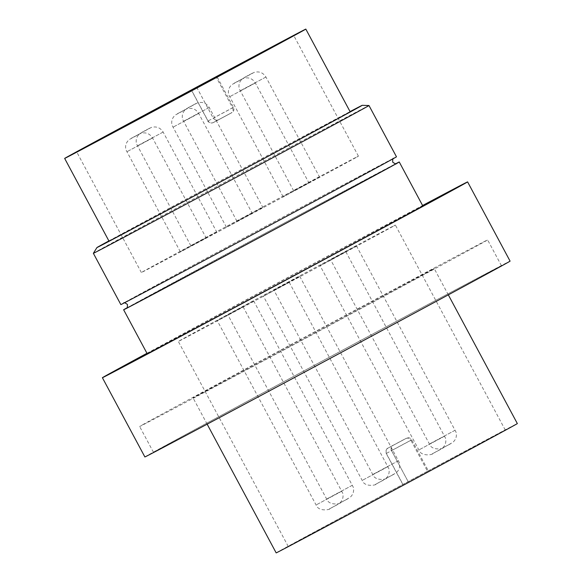 <?xml version="1.0" encoding="UTF-8"?>
<svg xmlns="http://www.w3.org/2000/svg" width="582" height="582" viewBox="0 0 582 582"><rect width="100%" height="100%" fill="white"/><g stroke="black" fill="none" stroke-linecap="round" stroke-linejoin="round"><path stroke-width="0.44" stroke-dasharray="2.91 2.18" d="M262.613 207.534L236.976 221.269L262.613 207.534M274.122 290.062L299.766 276.319L274.122 290.062M216.511 232.08L190.874 245.822L216.511 232.08M228.02 314.607L253.657 300.872L228.02 314.607M205.948 238.009L180.304 251.744L205.948 238.009M217.45 320.537L243.094 306.794L217.45 320.537M319.285 177.059L293.648 190.794L319.285 177.059M330.794 259.579L356.439 245.844L330.794 259.579M308.722 182.981L283.085 196.716L308.722 182.981M320.231 265.508L345.868 251.766L320.231 265.508M252.05 213.456L226.413 227.198L252.05 213.456M263.559 295.983L289.196 282.248L263.559 295.983M93.367 253.316A156.376 0.531 151.8 0 1 95.499 252.071A156.376 0.531 151.8 0 1 242.767 172.614A156.376 0.531 151.8 0 1 368.981 105.531M120.86 304.604A156.376 0.531 151.8 0 1 122.991 303.353A156.376 0.531 151.8 0 1 270.666 223.67A156.376 0.531 151.8 0 1 396.48 156.813M108.987 241.101A136.828 0.466 151.8 0 1 110.856 240.01A136.828 0.466 151.8 0 1 240.075 170.286A136.828 0.466 151.8 0 1 350.16 111.788M156.187 450.759A197.422 0.669 151.8 0 1 342.631 350.16A197.422 0.669 151.8 0 1 501.473 265.756A197.422 0.669 151.8 0 1 498.781 267.334A197.422 0.669 151.8 0 1 312.338 367.926A197.422 0.669 151.8 0 1 153.495 452.338A197.422 0.669 151.8 0 1 156.187 450.759M142.335 424.918A197.422 0.669 151.8 0 1 328.779 324.327A197.422 0.669 151.8 0 1 487.621 239.915A197.422 0.669 151.8 0 1 484.922 241.494A197.422 0.669 151.8 0 1 298.479 342.085A197.422 0.669 151.8 0 1 139.644 426.497A197.422 0.669 151.8 0 1 142.335 424.918M144.882 456.957A207.192 0.706 151.8 0 1 147.712 455.299A207.192 0.706 151.8 0 1 343.38 349.724A207.192 0.706 151.8 0 1 510.087 261.136M147.181 353.696A156.376 0.531 151.8 0 1 149.319 352.445A156.376 0.531 151.8 0 1 296.995 272.769A156.376 0.531 151.8 0 1 422.808 205.912M432.346 269.641A136.828 0.466 151.8 0 1 303.135 339.357A136.828 0.466 151.8 0 1 193.042 397.862A136.828 0.466 151.8 0 1 194.912 396.771A136.828 0.466 151.8 0 1 324.13 327.048A136.828 0.466 151.8 0 1 434.216 268.549A136.828 0.466 151.8 0 1 432.346 269.641M276.174 552.9A136.828 0.466 151.8 0 1 278.043 551.809A136.828 0.466 151.8 0 1 408.149 481.612L427.494 471.253L410.87 440.247L391.526 450.599C390.609 448.395 391.14 446.634 393.112 445.317L405.669 438.595C407.815 437.7 409.546 438.253 410.87 440.247M428.345 470.853A123.144 0.422 151.8 0 1 505.285 430.054A123.144 0.422 151.8 0 1 503.605 431.036A123.144 0.422 151.8 0 1 387.314 493.783A123.144 0.422 151.8 0 1 288.236 546.433A123.144 0.422 151.8 0 1 289.916 545.45A123.144 0.422 151.8 0 1 402.948 484.45L428.345 470.853L411.714 439.847C410.397 437.853 408.68 437.3 406.556 438.173A123.144 0.422 -28.2 0 0 387.918 448.155C385.939 449.479 385.408 451.239 386.324 453.443L402.948 484.45M386.324 453.443L386.237 453.494C385.866 450.286 386.397 448.518 387.83 448.198L406.556 438.173M393.694 226.042A123.144 0.422 -28.2 0 0 395.367 225.059A123.144 0.422 -28.2 0 0 296.289 277.709A123.144 0.422 -28.2 0 0 179.998 340.455A123.144 0.422 -28.2 0 0 178.318 341.438A123.144 0.422 -28.2 0 0 277.396 288.788A123.144 0.422 -28.2 0 0 393.694 226.042M217.202 77.071L233.447 107.379C234.379 109.576 233.891 111.315 231.978 112.595A123.144 0.422 151.8 0 0 213.339 122.576C211.15 123.493 209.382 122.955 208.05 120.976L191.427 89.963M232.604 107.772C233.528 109.976 233.026 111.722 231.098 113.017L218.541 119.739C216.351 120.656 214.591 120.118 213.259 118.131L232.604 107.772L215.973 76.766M196.621 87.133L213.245 118.139C216.075 121.653 219.196 119.492 218.446 119.783L231.098 113.017A136.828 0.466 151.8 0 0 218.541 119.739M356.744 157.133A123.144 0.422 -28.2 0 0 358.425 156.151A123.144 0.422 -28.2 0 0 259.346 208.8A123.144 0.422 -28.2 0 0 143.048 271.547A123.144 0.422 -28.2 0 0 141.368 272.536A123.144 0.422 -28.2 0 0 240.446 219.88A123.144 0.422 -28.2 0 0 356.744 157.133M213.339 122.576L232.029 112.566L212.685 122.875C209.069 122.446 207.498 121.827 207.963 121.027L208.05 120.976M408.142 481.62L391.511 450.613C390.384 451.225 391.948 444.532 392.668 445.594L393.112 445.317A136.828 0.466 -28.2 0 1 405.669 438.595M391.526 450.599L408.149 481.612M196.629 87.125L213.259 118.131M427.494 471.253A136.828 0.466 151.8 0 1 517.347 423.587M126.869 307.9A156.376 0.531 151.8 0 1 261.194 235.404A156.376 0.531 151.8 0 1 395.906 163.644M146.962 353.289A207.192 0.706 151.8 0 1 422.59 205.504M108.892 240.912A150.512 0.509 151.8 0 1 229.337 175.997A150.512 0.509 151.8 0 1 350.058 111.599M126.585 308.14A153.444 0.524 151.8 0 1 285.144 222.586A153.444 0.524 151.8 0 1 396.262 163.542M398.394 460.762L372.756 474.497L398.394 460.762M386.055 478.455L394.538 473.915L386.055 478.455M209.047 107.619L183.403 121.354L209.047 107.619M195.945 103.545L187.462 108.085L195.945 103.545M352.292 485.308L326.655 499.05L352.292 485.308M339.946 503.008L348.429 498.468L339.946 503.008M162.938 132.172L137.301 145.907L162.938 132.172M149.843 128.098L141.361 132.638L149.843 128.098M341.721 491.237L316.084 504.972L341.721 491.237M329.383 508.93L337.866 504.39L329.383 508.93M152.375 138.094L126.73 151.837L152.375 138.094M139.273 134.02L130.79 138.56L139.273 134.02M455.066 430.287L429.429 444.022L455.066 430.287M442.727 447.98L451.21 443.44L442.727 447.98M265.712 77.144L240.075 90.879L265.712 77.144M252.617 73.07L244.134 77.61L252.617 73.07M444.502 436.209L418.858 449.944L444.502 436.209M432.157 453.902L440.639 449.362L432.157 453.902M255.149 83.066L229.512 96.808L255.149 83.066M242.054 78.992L233.571 83.532L242.054 78.992M387.83 466.684L362.193 480.426L387.83 466.684M375.485 484.377L383.967 479.837L375.485 484.377M198.477 113.541L172.839 127.283L198.477 113.541M185.382 109.474L176.899 114.014L185.382 109.474M391.81 159.424A153.444 0.524 151.8 0 1 234.968 243.996A153.444 0.524 151.8 0 1 125.537 301.993A153.444 0.524 151.8 0 1 282.372 217.421A153.444 0.524 151.8 0 1 391.81 159.424M233.447 107.379L207.963 121.027L191.733 90.748M402.86 484.5L386.237 453.494L411.714 439.847M396.327 163.513L285.144 222.586L126.527 308.184M299.766 276.319L399.427 462.748C400.321 466.815 399.194 470.212 396.044 472.933L386.288 478.339C388.223 478.695 375.434 482.078 372.756 474.497L273.926 290.178M236.976 221.269L182.573 119.252C181.679 115.185 182.806 111.788 185.956 109.067L197.487 102.869C202.529 101.552 206.45 103.101 209.244 107.503L262.817 207.418M253.657 300.872L353.325 487.294C354.212 491.368 353.085 494.758 349.935 497.479L340.179 502.892C342.114 503.241 329.332 506.624 326.655 499.05L227.817 314.724M190.874 245.822L136.464 143.805C135.577 139.738 136.705 136.341 139.855 133.62L151.385 127.414C156.427 126.105 160.341 127.647 163.142 132.056L216.708 231.963M243.094 306.794L342.754 493.223C343.649 497.29 342.522 500.687 339.371 503.408L329.616 508.814C331.551 509.17 318.761 512.553 316.084 504.972L217.253 320.653M180.304 251.744L125.901 149.734C125.006 145.66 126.134 142.27 129.284 139.549L140.815 133.343C145.856 132.027 149.778 133.576 152.571 137.978L206.144 237.893M356.439 245.844L456.099 432.266C456.994 436.34 455.866 439.73 452.716 442.451L442.96 447.864C444.895 448.213 432.106 451.603 429.429 444.022L330.598 259.696M293.648 190.794L239.246 88.777C238.351 84.71 239.478 81.313 242.629 78.592L254.159 72.386C259.201 71.077 263.122 72.619 265.916 77.028L319.489 176.935M345.868 251.766L445.536 438.195C446.423 442.262 445.295 445.659 442.145 448.38L432.39 453.793C434.325 454.142 421.543 457.525 418.858 449.944L320.027 265.625M283.085 196.716L228.675 94.706C227.788 90.632 228.915 87.242 232.065 84.521L243.596 78.315C248.638 77.006 252.552 78.548 255.345 82.95L308.918 182.864M289.196 282.248L388.863 468.67C389.751 472.737 388.623 476.134 385.473 478.855L375.717 484.268C377.653 484.617 364.87 488 362.193 480.426L263.355 296.1M226.413 227.198L172.003 125.181C171.115 121.114 172.243 117.717 175.393 114.996L186.924 108.79C191.965 107.481 195.879 109.023 198.673 113.425L252.246 213.339M124.206 302.938L234.975 243.996L393.243 158.682M501.473 265.756L487.621 239.915M207.148 424.169L193.042 397.862M505.285 430.054L395.367 225.059M358.425 156.151L293.764 35.567M141.368 272.536L76.715 151.946M288.236 546.433L178.318 341.438M448.322 294.856L434.216 268.549M153.495 452.338L139.644 426.497"/><path stroke-width="0.87" d="M366.856 106.782A156.376 0.531 151.8 0 1 219.174 186.466A156.376 0.531 151.8 0 1 93.36 253.323A156.376 0.531 151.8 0 1 93.367 253.316L120.86 304.604A156.376 0.531 151.8 0 0 246.673 237.74A156.376 0.531 151.8 0 0 394.349 158.064A156.376 0.531 151.8 0 0 396.48 156.813L368.988 105.531A156.376 0.531 151.8 0 1 368.988 105.531A156.376 0.531 151.8 0 1 366.856 106.782M350.058 111.599A150.512 0.509 151.8 0 1 362.215 105.32A150.512 0.509 151.8 0 1 360.171 106.528A150.512 0.509 151.8 0 1 217.639 183.425A150.512 0.509 151.8 0 1 96.932 247.561A150.512 0.509 151.8 0 1 98.984 246.361A150.512 0.509 151.8 0 1 108.892 240.912M303.957 30.191A136.828 0.466 151.8 0 1 174.738 99.915A136.828 0.466 151.8 0 1 64.653 158.413A136.828 0.466 151.8 0 1 66.523 157.322A136.828 0.466 151.8 0 1 196.629 87.125L215.973 76.766A136.828 0.466 151.8 0 1 305.826 29.1A136.828 0.466 151.8 0 1 303.957 30.191M305.826 29.1L350.16 111.788A136.828 0.466 151.8 0 1 348.298 112.879A136.828 0.466 151.8 0 1 219.079 182.603A136.828 0.466 151.8 0 1 108.987 241.101L64.653 158.413M422.59 205.504A207.192 0.706 151.8 0 1 467.601 181.89A207.192 0.706 151.8 0 1 464.771 183.548A207.192 0.706 151.8 0 1 269.095 289.123A207.192 0.706 151.8 0 1 102.396 377.711A207.192 0.706 151.8 0 1 105.218 376.059A207.192 0.706 151.8 0 1 146.962 353.289M467.601 181.89L510.087 261.136A207.192 0.706 151.8 0 1 507.257 262.795A207.192 0.706 151.8 0 1 311.588 368.362A207.192 0.706 151.8 0 1 144.882 456.957L102.396 377.711M395.906 163.644A156.376 0.531 151.8 0 1 399.252 161.978A156.376 0.531 151.8 0 1 397.12 163.229A156.376 0.531 151.8 0 1 249.445 242.912A156.376 0.531 151.8 0 1 123.631 309.77A156.376 0.531 151.8 0 1 125.763 308.518A156.376 0.531 151.8 0 1 126.869 307.9M399.252 161.978L422.808 205.912A156.376 0.531 151.8 0 1 420.677 207.156A156.376 0.531 151.8 0 1 272.994 286.839A156.376 0.531 151.8 0 1 147.181 353.696L123.631 309.77M448.322 294.856L517.347 423.587A136.828 0.466 151.8 0 1 515.477 424.678A136.828 0.466 151.8 0 1 386.259 494.394A136.828 0.466 151.8 0 1 276.174 552.9L207.148 424.169M78.395 150.964A123.144 0.422 151.8 0 1 191.427 89.963L216.824 76.366A123.144 0.422 151.8 0 1 293.764 35.567A123.144 0.422 151.8 0 1 292.084 36.55A123.144 0.422 151.8 0 1 175.793 99.296A123.144 0.422 151.8 0 1 76.715 151.946A123.144 0.422 151.8 0 1 78.395 150.964M217.202 77.071L216.824 76.366M396.262 163.542A153.444 0.524 151.8 0 1 394.581 164.597A153.444 0.524 151.8 0 1 237.74 249.169A153.444 0.524 151.8 0 1 126.585 308.14M126.527 308.184C127.174 308.729 127.465 307.471 127.414 304.415C124.868 302.676 123.66 302.225 123.784 303.069M396.327 163.513C396.451 164.357 395.243 163.906 392.704 162.167C392.646 159.112 392.937 157.853 393.585 158.399M96.932 247.561L93.367 253.316M362.215 105.32L368.981 105.531M191.733 90.748L191.34 90.021"/></g></svg>
